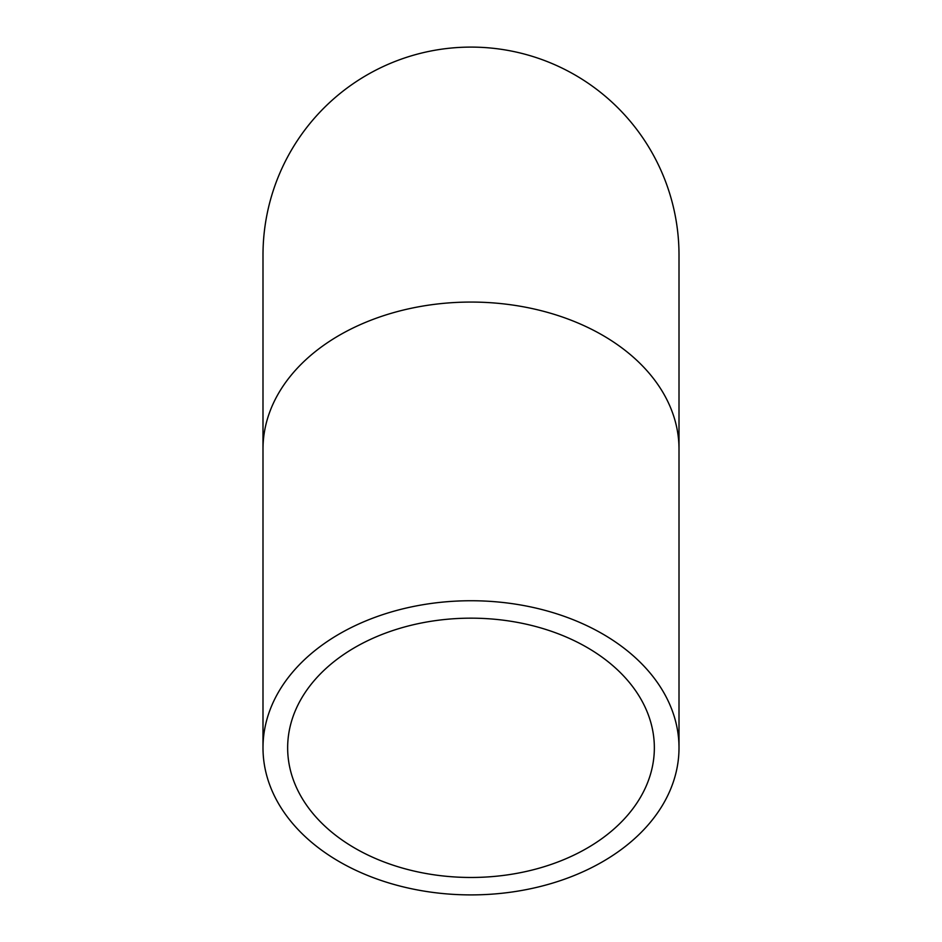 <?xml version="1.0" encoding="UTF-8"?>
<svg xmlns="http://www.w3.org/2000/svg" width="942" height="942" viewBox="0 0 942 942"><rect width="100%" height="100%" fill="white"/><g stroke="black" fill="none" stroke-linecap="round" stroke-linejoin="round"><path stroke-width="1.41" d="M471 877.473A183.349 129.655 0 0 1 287.651 747.818A183.349 129.655 0 0 1 471 618.164A183.349 129.655 0 0 1 654.349 747.818A183.349 129.655 0 0 1 471 877.473M471 600.737A208.005 147.082 180 0 0 262.995 747.818A208.005 147.082 180 0 0 471 894.9A208.005 147.082 180 0 0 679.005 747.818A208.005 147.082 180 0 0 471 600.737M262.995 449.146A208.005 147.082 180 0 1 471 302.064A208.005 147.082 180 0 1 679.005 449.146L679.005 255.105A208.005 208.005 0 0 0 471 47.1A208.005 208.005 0 0 0 262.995 255.105L262.995 747.818M679.005 449.146L679.005 747.818"/></g></svg>
